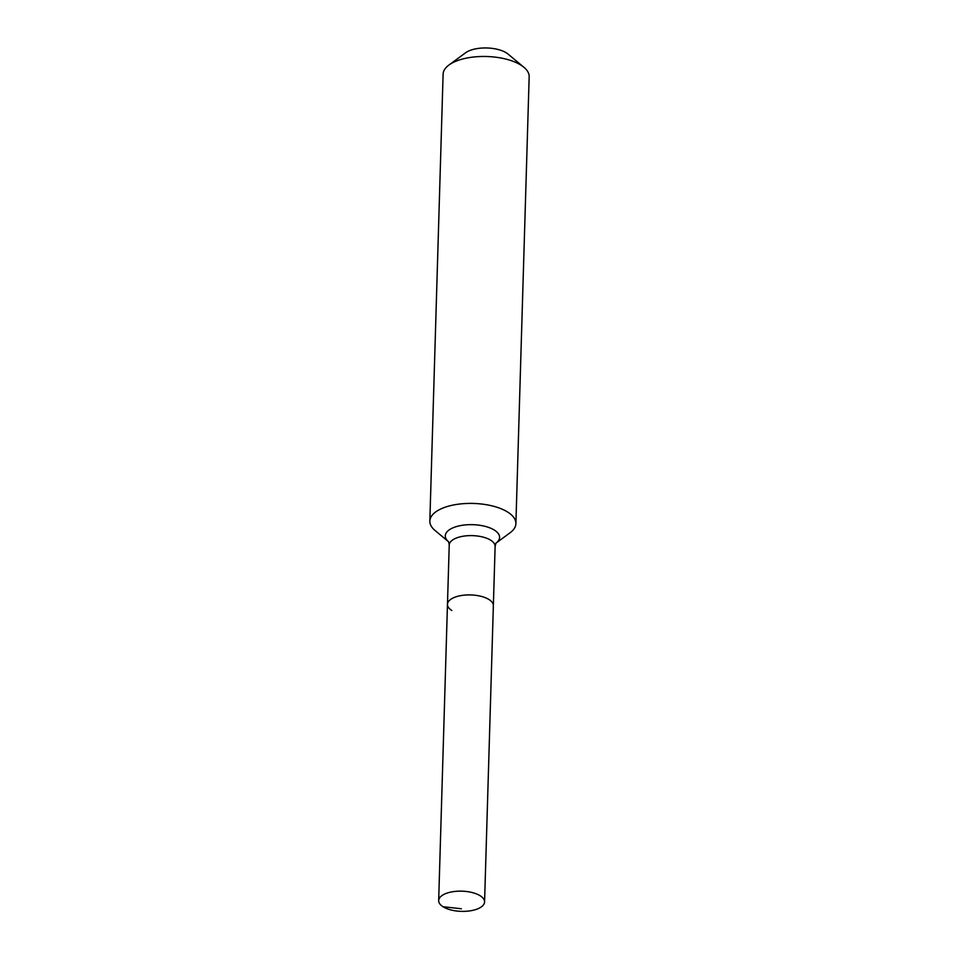 <?xml version="1.0" encoding="UTF-8"?>
<svg xmlns="http://www.w3.org/2000/svg" width="959" height="959" viewBox="0 0 959 959"><rect width="100%" height="100%" fill="white"/><g stroke="black" fill="none" stroke-linecap="round" stroke-linejoin="round"><path stroke-width="1.44" d="M443.046 906.746A22.956 10.105 -178.3 0 0 468.567 911.05A22.956 10.105 -178.3 0 0 484.571 901.939A22.956 10.105 -178.3 0 0 480.195 895.766A22.956 10.105 -178.3 0 0 454.686 891.462A22.956 10.105 -178.3 0 0 438.671 900.573A22.956 10.105 -178.3 0 0 443.046 906.746L461.399 908.748M448.608 541.775L449.232 545.048A22.956 10.105 -178.3 0 1 458.702 537.232A22.956 10.105 -178.3 0 1 490.756 540.241A22.956 10.105 -178.3 0 1 495.12 546.414L493.358 605.704A22.956 10.105 -178.3 0 0 488.994 599.531A22.956 10.105 -178.3 0 0 463.473 595.227A22.956 10.105 -178.3 0 0 447.469 604.338A22.956 10.105 -178.3 0 0 451.833 610.511M515.894 523.638L529.164 76.72A43.047 18.94 -178.3 0 0 523.914 67.286L508.042 54.076A24.395 10.729 -178.3 0 0 506.364 52.865A24.395 10.729 -178.3 0 0 465.535 52.817L448.896 65.056A43.047 18.94 -178.3 0 0 443.106 74.167L429.836 521.085A43.047 18.94 -178.3 0 0 435.086 530.531L448.332 541.547A27.164 11.952 -178.3 0 1 456.508 526.563A27.164 11.952 -178.3 0 1 494.424 530.135A27.164 11.952 -178.3 0 1 496.235 542.95L510.104 532.748A43.047 18.94 -178.3 0 0 515.894 523.638A43.047 18.94 -178.3 0 0 507.707 512.082A43.047 18.94 -178.3 0 0 459.852 504.002A43.047 18.94 -178.3 0 0 429.836 521.085M523.914 67.286A43.047 18.94 -178.3 0 0 520.965 65.152A43.047 18.94 -178.3 0 0 448.896 65.056M484.571 901.939L493.358 605.704A22.956 10.105 -178.3 0 0 488.994 599.531A22.956 10.105 -178.3 0 0 463.473 595.227A22.956 10.105 -178.3 0 0 447.469 604.338L438.671 900.573M495.12 546.414L495.935 543.178M449.232 545.048L447.469 604.338"/></g></svg>
